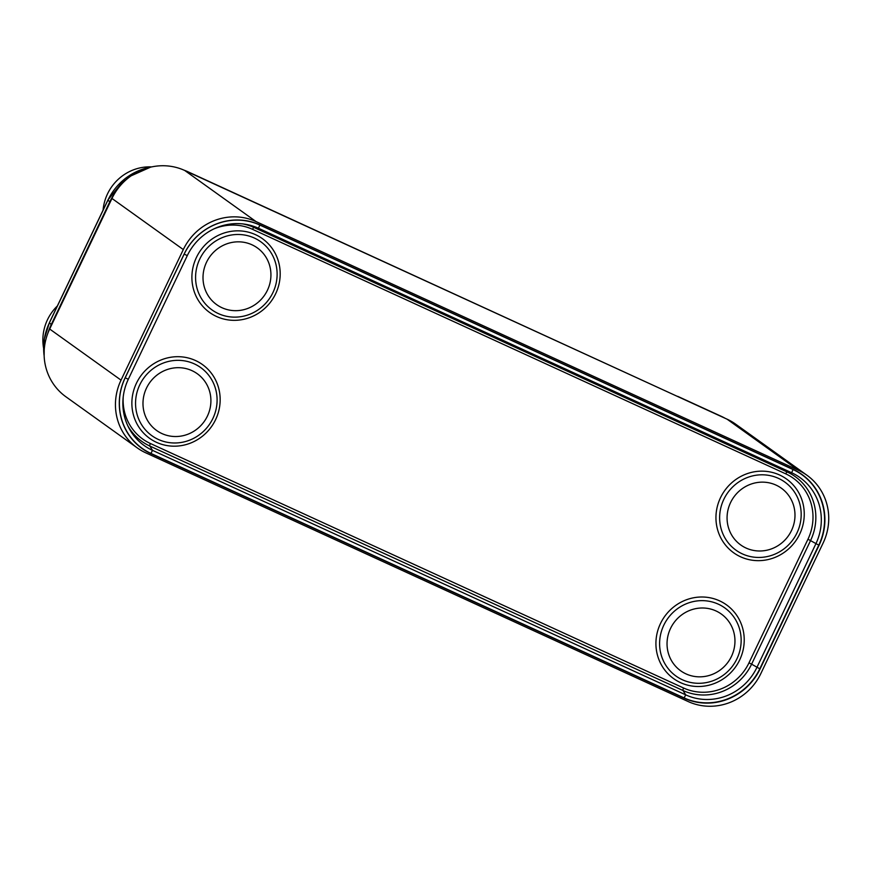 <?xml version="1.0" encoding="UTF-8"?>
<svg xmlns="http://www.w3.org/2000/svg" width="872" height="872" viewBox="0 0 872 872"><rect width="100%" height="100%" fill="white"/><g stroke="black" fill="none" stroke-linecap="round" stroke-linejoin="round"><path stroke-width="1.31" d="M806.916 475.218L735.576 424.108A55.852 53.552 125.6 0 0 727.063 419.17L184.722 170.476A55.852 53.552 125.6 0 0 111.965 198.456L49.682 329.027A55.852 53.552 125.6 0 0 65.912 396.782L137.253 447.892A55.852 53.552 125.6 0 0 145.766 452.83L688.106 701.524A55.852 53.552 125.6 0 0 760.864 673.544L823.146 542.973A55.852 53.552 125.6 0 0 806.916 475.218A55.852 53.552 125.6 0 0 798.403 470.281L256.063 221.586A55.852 53.552 125.6 0 0 183.305 249.566L121.034 380.138A55.852 53.552 125.6 0 0 137.253 447.892M184.09 254.144L125.121 377.794A58.293 55.895 125.6 0 0 125.557 429.416A58.293 55.895 125.6 0 0 150.943 453.669L684.139 698.178A58.293 55.895 125.6 0 0 760.079 668.966L819.059 545.316A58.293 55.895 125.6 0 0 793.237 469.441L260.041 224.943A58.293 55.895 125.6 0 0 245.544 220.616A58.293 55.895 125.6 0 0 184.09 254.144M677.697 396.531L188.036 171.806A60.103 57.628 125.6 0 0 183.916 170.116M725.123 418.277A60.103 57.628 125.6 0 0 721.231 416.304L677.773 396.379M114.919 193.039A60.103 57.628 125.6 0 0 109.741 201.923L51.219 324.624A60.103 57.628 125.6 0 0 47.818 333.409M128.315 379.266L187.295 255.616A54.62 52.374 -54.4 0 1 244.879 224.191A54.62 52.374 -54.4 0 1 258.461 228.246L791.656 472.744A54.62 52.374 -54.4 0 1 815.854 543.845L756.874 667.494A54.62 52.374 -54.4 0 1 685.708 694.864L152.513 450.366A54.62 52.374 -54.4 0 1 128.729 427.64A54.62 52.374 -54.4 0 1 128.315 379.266L125.197 377.805L184.166 254.155A58.086 55.699 -54.4 0 1 245.403 220.747A58.086 55.699 -54.4 0 1 259.845 225.052L793.04 469.55A58.086 55.699 -54.4 0 1 818.775 545.163L759.795 668.802A58.086 55.699 -54.4 0 1 684.117 697.916L150.921 453.407A58.086 55.699 -54.4 0 1 125.633 429.242A58.086 55.699 -54.4 0 1 125.197 377.805L125.143 377.75M103.07 210.152A46.151 44.254 -54.4 0 1 151.695 166.901M43.6 348.179A46.151 44.254 -54.4 0 1 57.356 305.974M49.682 329.027L121.034 380.138M111.965 198.456L183.305 249.566M184.722 170.476L256.063 221.586M727.063 419.17L798.403 470.281M244.607 220.627A55.852 53.552 125.6 0 0 243.114 220.3M259.344 224.823L260.041 224.943M792.55 469.332L793.237 469.441M213.891 228.911A50.216 48.145 -54.4 0 1 252.531 229.336L785.737 473.845A50.216 48.145 -54.4 0 1 807.973 539.201L819.059 545.316M124.478 427.226A55.852 53.552 125.6 0 0 125.263 428.534M44.145 355.809A57.759 55.383 -54.4 0 1 49.41 322.803L107.943 200.102A57.759 55.383 -54.4 0 1 150.3 167.217M49.453 322.705L51.219 324.624M107.986 200.004L109.741 201.923M807.973 539.201L748.994 662.84A50.216 48.145 -54.4 0 1 683.583 688.008L150.387 443.499A50.216 48.145 -54.4 0 1 123.235 396.782M719.585 600.852A45.377 43.513 125.6 0 0 660.464 623.589A45.377 43.513 125.6 0 0 680.563 682.656A45.377 43.513 125.6 0 0 739.685 659.919A45.377 43.513 125.6 0 0 719.585 600.852M779.612 475A45.377 43.513 125.6 0 0 720.49 497.738A45.377 43.513 125.6 0 0 740.59 556.805A45.377 43.513 125.6 0 0 799.711 534.067A45.377 43.513 125.6 0 0 779.612 475M156.513 442.344A45.377 43.513 125.6 0 0 215.624 419.606A45.377 43.513 125.6 0 0 195.524 360.539A45.377 43.513 125.6 0 0 136.414 383.277A45.377 43.513 125.6 0 0 156.513 442.344M216.539 316.492A45.377 43.513 125.6 0 0 275.65 293.755A45.377 43.513 125.6 0 0 255.55 234.688A45.377 43.513 125.6 0 0 196.44 257.425A45.377 43.513 125.6 0 0 216.539 316.492M150.387 443.499A2.442 0.687 -65.4 0 0 149.831 446.039A52.636 50.467 -54.4 0 1 127.846 425.852M683.583 688.008A2.442 0.687 -65.4 0 0 683.027 690.537L149.831 446.039L152.513 450.366L150.921 453.407M748.994 662.84L751.61 664.17A52.636 50.467 -54.4 0 1 683.027 690.537L685.708 694.864L684.117 697.916M785.737 473.845A2.442 0.687 114.6 0 1 787.263 472.014A52.636 50.467 -54.4 0 1 810.579 540.52L751.61 664.17L759.795 668.802M252.531 229.336A2.442 0.687 114.6 0 1 254.068 227.505L787.263 472.014L791.656 472.744L793.04 469.55M242.907 223.93A52.636 50.467 -54.4 0 1 254.068 227.505L258.461 228.246L259.845 225.052M184.112 254.101L187.295 255.616M682.362 679.746A41.9 40.177 -54.4 0 1 663.799 625.202A41.9 40.177 -54.4 0 1 718.397 604.198A41.9 40.177 125.6 0 1 736.96 658.742A41.9 40.177 125.6 0 1 682.362 679.746M685.992 673.882A34.902 33.474 125.6 0 0 731.466 656.387A34.902 33.474 125.6 0 0 716.01 610.956A34.902 33.474 -54.4 0 0 670.535 628.439A34.902 33.474 -54.4 0 0 685.992 673.882M778.423 478.357A41.9 40.177 125.6 0 0 723.825 499.351A41.9 40.177 125.6 0 0 742.388 553.894A41.9 40.177 -54.4 0 0 796.986 532.901A41.9 40.177 -54.4 0 0 778.423 478.357M776.036 485.105A34.902 33.474 -54.4 0 1 791.493 530.536A34.902 33.474 -54.4 0 1 746.018 548.03A34.902 33.474 125.6 0 1 730.562 502.599A34.902 33.474 125.6 0 1 776.036 485.105M158.312 439.433A41.9 40.177 125.6 0 0 212.899 418.429A41.9 40.177 125.6 0 0 194.336 363.886A41.9 40.177 -54.4 0 0 139.749 384.89A41.9 40.177 -54.4 0 0 158.312 439.433M161.941 433.569A34.902 33.474 -54.4 0 1 146.474 388.138A34.902 33.474 -54.4 0 1 191.949 370.644A34.902 33.474 125.6 0 1 207.416 416.075A34.902 33.474 125.6 0 1 161.941 433.569M254.373 238.045A41.9 40.177 -54.4 0 1 272.925 292.589A41.9 40.177 -54.4 0 1 218.338 313.582A41.9 40.177 125.6 0 1 199.775 259.038A41.9 40.177 125.6 0 1 254.373 238.045M251.975 244.792A34.902 33.474 125.6 0 0 206.501 262.287A34.902 33.474 125.6 0 0 221.968 307.718A34.902 33.474 -54.4 0 0 267.442 290.223A34.902 33.474 -54.4 0 0 251.975 244.792M44.145 355.983L44.309 339.034L49.366 322.727L107.899 200.026L125.394 178.368L150.605 167.141M241.555 220.158L245.403 220.747M123.835 425.798L125.633 429.242"/></g></svg>
